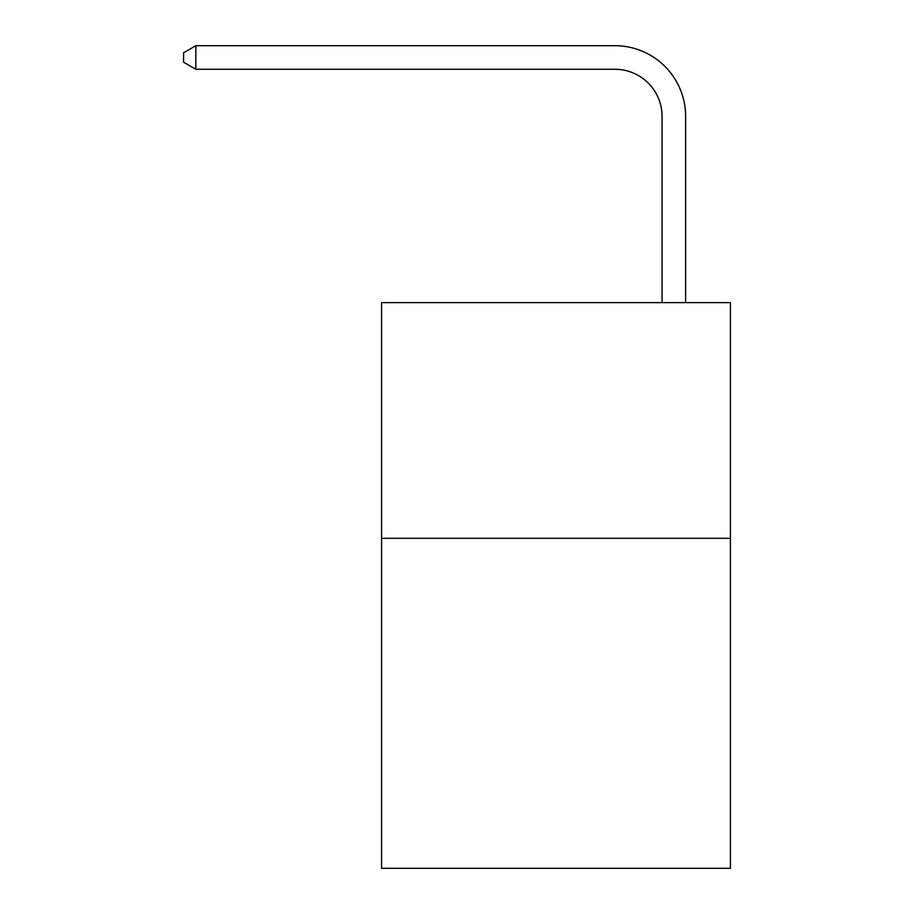 <?xml version="1.0" encoding="UTF-8"?>
<svg xmlns="http://www.w3.org/2000/svg" width="914" height="914" viewBox="0 0 914 914"><rect width="100%" height="100%" fill="white"/><g stroke="black" fill="none" stroke-linecap="round" stroke-linejoin="round"><path stroke-width="1.37" d="M730.412 538.312L730.412 868.3L381.572 868.3L381.572 302.614L730.412 302.614L730.412 538.312L381.572 538.312M662.056 302.614L662.056 116.409A47.14 47.14 174.2 0 0 614.916 69.27L195.847 69.27L195.847 45.7L614.916 45.7A70.709 70.709 -5.8 0 1 685.626 116.409L685.626 302.614M662.056 116.409A47.14 47.14 174.2 0 0 614.916 69.27A47.14 47.14 174.2 0 1 662.056 116.409A47.14 47.14 174.2 0 0 614.916 69.27A47.14 47.14 174.2 0 1 662.056 116.409A47.14 47.14 174.2 0 0 614.916 69.27A47.14 47.14 174.2 0 1 662.056 116.409A47.14 47.14 174.2 0 0 614.916 69.27A47.14 47.14 174.2 0 1 662.056 116.409A47.14 47.14 174.2 0 0 614.916 69.27A47.14 47.14 174.2 0 1 662.056 116.409A47.14 47.14 174.2 0 0 614.916 69.27A47.14 47.14 174.2 0 1 662.056 116.409A47.14 47.14 174.2 0 0 614.916 69.27A47.14 47.14 174.2 0 1 662.056 116.409A47.14 47.14 174.2 0 0 614.916 69.27A47.14 47.14 174.2 0 1 662.056 116.409A47.14 47.14 174.2 0 0 614.916 69.27M195.847 69.27L183.588 62.198L183.588 52.772L195.847 45.7"/></g></svg>
